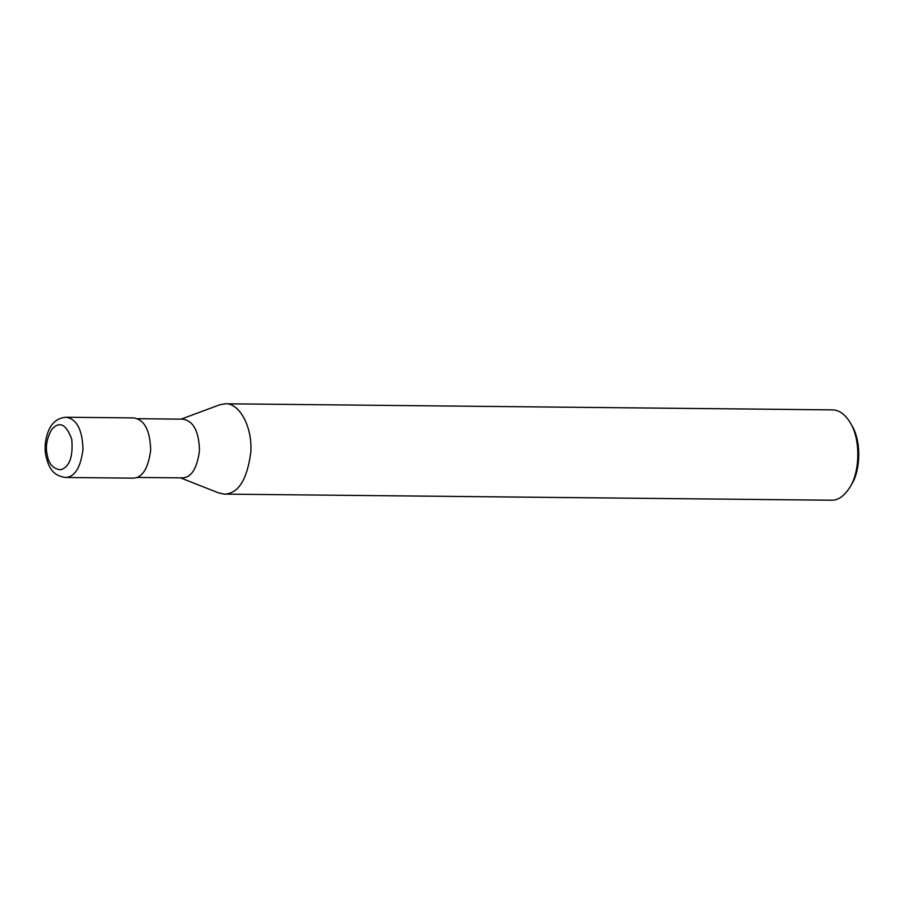 <?xml version="1.0" encoding="UTF-8"?>
<svg xmlns="http://www.w3.org/2000/svg" width="904" height="904" viewBox="0 0 904 904"><rect width="100%" height="100%" fill="white"/><g stroke="black" fill="none" stroke-linecap="round" stroke-linejoin="round"><path stroke-width="1.36" d="M133.103 478.148C142.38 477.843 148.245 468.498 150.685 450.135C150.132 430.428 144.47 419.693 133.702 417.919L66.003 417.241C76.772 419.004 82.433 429.75 82.987 449.457C80.546 467.82 74.682 477.165 65.404 477.47L133.103 478.148M136.956 477.436L182.337 477.888C191.388 477.594 197.106 468.487 199.49 450.576C198.948 431.355 193.422 420.891 182.924 419.173L137.544 418.71M180.495 477.866L218.858 493.008L224.452 494.126C238.373 493.663 247.165 479.651 250.837 452.102C252.589 426.292 238.916 402.675 225.356 403.783L219.74 404.789L181.082 419.151M224.452 494.126L831.431 500.217C838.031 500.454 844.189 496.138 849.896 487.29C859.783 472.137 860.89 440.237 850.54 423.174C845.263 414.382 839.194 409.953 832.335 409.874L225.356 403.783M849.896 487.29L851.466 484.634C860.529 470.747 861.546 441.502 852.054 425.863L850.54 423.174M47.358 455.39C48.805 464.034 53.178 468.837 60.478 469.797C69.495 467.142 73.258 456.938 71.744 439.197C66.218 424.123 59.574 420.835 51.799 429.321C46.68 438.519 45.2 447.209 47.358 455.39M66.003 417.241C55.494 417.942 50.816 425.807 49.324 429.027C44.002 440.304 44.793 451.604 46.149 457.04C48.759 466.001 51.426 475.425 65.404 477.47"/></g></svg>

